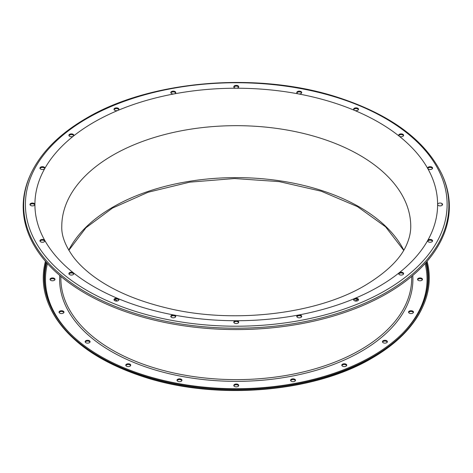 <?xml version="1.0" encoding="UTF-8"?>
<svg xmlns="http://www.w3.org/2000/svg" width="473" height="473" viewBox="0 0 473 473"><rect width="100%" height="100%" fill="white"/><g stroke="black" fill="none" stroke-linecap="round" stroke-linejoin="round"><path stroke-width="0.71" d="M399.159 136.141A2.471 1.425 0 0 0 399.413 136.313A2.471 1.425 0 0 0 402.103 136.62A2.471 1.425 0 0 0 403.629 135.302A2.471 1.425 0 0 0 402.907 134.297A2.471 1.425 0 0 0 400.211 133.983A2.471 1.425 0 0 0 398.686 135.302A2.471 1.425 0 0 0 399.159 136.141A201.35 116.252 0 0 0 354.614 110.422A2.471 1.425 0 0 0 357.186 110.54A2.471 1.425 0 0 0 358.54 109.269A2.471 1.425 0 0 0 357.813 108.264A2.471 1.425 0 0 0 355.122 107.95A2.471 1.425 0 0 0 353.597 109.269A2.471 1.425 0 0 0 354.318 110.28A2.471 1.425 0 0 0 354.614 110.422A201.35 116.252 0 0 0 298.487 93.914A2.471 1.425 0 0 0 301.721 92.554A2.471 1.425 0 0 0 300.994 91.549A2.471 1.425 0 0 0 298.303 91.236A2.471 1.425 0 0 0 296.778 92.554A2.471 1.425 0 0 0 297.499 93.565A2.471 1.425 0 0 0 298.487 93.914A201.35 116.252 0 0 0 236.264 88.22A2.471 1.425 0 0 0 238.735 86.796A2.471 1.425 0 0 0 238.008 85.784A2.471 1.425 0 0 0 235.318 85.477A2.471 1.425 0 0 0 233.792 86.796A2.471 1.425 0 0 0 234.513 87.807A2.471 1.425 0 0 0 236.264 88.22A201.35 116.252 0 0 0 174.04 93.914A2.471 1.425 0 0 0 175.749 92.554A2.471 1.425 0 0 0 175.028 91.549A2.471 1.425 0 0 0 172.332 91.236A2.471 1.425 0 0 0 170.806 92.554A2.471 1.425 0 0 0 171.533 93.565A2.471 1.425 0 0 0 174.04 93.914A201.35 116.252 0 0 0 117.913 110.422A2.471 1.425 0 0 0 118.93 109.269A2.471 1.425 0 0 0 118.203 108.264A2.471 1.425 0 0 0 115.513 107.95A2.471 1.425 0 0 0 113.987 109.269A2.471 1.425 0 0 0 114.714 110.28A2.471 1.425 0 0 0 117.913 110.422A201.35 116.252 0 0 0 93.885 122.271A201.35 116.252 0 0 0 73.368 136.141A2.471 1.425 0 0 0 73.835 135.302A2.471 1.425 0 0 0 73.114 134.297A2.471 1.425 0 0 0 70.424 133.983A2.471 1.425 0 0 0 68.898 135.302A2.471 1.425 0 0 0 69.62 136.313A2.471 1.425 0 0 0 73.368 136.141A201.35 116.252 0 0 0 44.764 168.548A2.471 1.425 0 0 0 44.888 168.11A2.471 1.425 0 0 0 44.16 167.099A2.471 1.425 0 0 0 41.47 166.792A2.471 1.425 0 0 0 39.945 168.11A2.471 1.425 0 0 0 40.666 169.115A2.471 1.425 0 0 0 44.764 168.548A201.35 116.252 0 0 0 34.913 204.472A2.471 1.425 0 0 0 34.186 203.461A2.471 1.425 0 0 0 31.496 203.154A2.471 1.425 0 0 0 29.97 204.472A2.471 1.425 0 0 0 30.692 205.483A2.471 1.425 0 0 0 33.388 205.79A2.471 1.425 0 0 0 34.913 204.472A201.35 116.252 0 0 0 44.764 240.396A2.471 1.425 0 0 0 44.16 239.829A2.471 1.425 0 0 0 41.47 239.515A2.471 1.425 0 0 0 39.945 240.834A2.471 1.425 0 0 0 40.666 241.845A2.471 1.425 0 0 0 43.362 242.152A2.471 1.425 0 0 0 44.888 240.834A2.471 1.425 0 0 0 44.764 240.396A201.35 116.252 0 0 0 73.368 272.803A2.471 1.425 0 0 0 73.114 272.631A2.471 1.425 0 0 0 70.424 272.324A2.471 1.425 0 0 0 68.898 273.642A2.471 1.425 0 0 0 69.62 274.647A2.471 1.425 0 0 0 72.31 274.961A2.471 1.425 0 0 0 73.835 273.642A2.471 1.425 0 0 0 73.368 272.803A201.35 116.252 0 0 0 117.913 298.522A2.471 1.425 0 0 0 115.335 298.404A2.471 1.425 0 0 0 113.987 299.675A2.471 1.425 0 0 0 114.714 300.68A2.471 1.425 0 0 0 117.405 300.994A2.471 1.425 0 0 0 118.93 299.675A2.471 1.425 0 0 0 118.203 298.664A2.471 1.425 0 0 0 117.913 298.522A201.35 116.252 0 0 0 174.04 315.03A2.471 1.425 0 0 0 170.806 316.39A2.471 1.425 0 0 0 171.533 317.395A2.471 1.425 0 0 0 174.224 317.708A2.471 1.425 0 0 0 175.749 316.39A2.471 1.425 0 0 0 175.028 315.379A2.471 1.425 0 0 0 174.04 315.03A201.35 116.252 0 0 0 236.264 320.724A2.471 1.425 0 0 0 233.792 322.148A2.471 1.425 0 0 0 234.513 323.16A2.471 1.425 0 0 0 237.21 323.467A2.471 1.425 0 0 0 238.735 322.148A2.471 1.425 0 0 0 238.008 321.137A2.471 1.425 0 0 0 236.264 320.724A201.35 116.252 0 0 0 298.487 315.03A2.471 1.425 0 0 0 296.778 316.39A2.471 1.425 0 0 0 297.499 317.395A2.471 1.425 0 0 0 300.195 317.708A2.471 1.425 0 0 0 301.721 316.39A2.471 1.425 0 0 0 300.994 315.379A2.471 1.425 0 0 0 298.487 315.03A201.35 116.252 0 0 0 354.614 298.522A2.471 1.425 0 0 0 353.597 299.675A2.471 1.425 0 0 0 354.318 300.68A2.471 1.425 0 0 0 357.014 300.994A2.471 1.425 0 0 0 358.54 299.675A2.471 1.425 0 0 0 357.813 298.664A2.471 1.425 0 0 0 354.614 298.522A201.35 116.252 0 0 0 378.642 286.673A201.35 116.252 0 0 0 399.159 272.803A2.471 1.425 0 0 0 398.686 273.642A2.471 1.425 0 0 0 399.413 274.647A2.471 1.425 0 0 0 402.103 274.961A2.471 1.425 0 0 0 403.629 273.642A2.471 1.425 0 0 0 402.907 272.631A2.471 1.425 0 0 0 399.159 272.803A201.35 116.252 0 0 0 427.758 240.396A2.471 1.425 0 0 0 427.639 240.834A2.471 1.425 0 0 0 428.361 241.845A2.471 1.425 0 0 0 431.057 242.152A2.471 1.425 0 0 0 432.582 240.834A2.471 1.425 0 0 0 431.855 239.829A2.471 1.425 0 0 0 427.758 240.396A201.35 116.252 0 0 0 437.614 204.472A2.471 1.425 0 0 0 438.341 205.483A2.471 1.425 0 0 0 441.031 205.79A2.471 1.425 0 0 0 442.557 204.472A2.471 1.425 0 0 0 441.835 203.461A2.471 1.425 0 0 0 439.139 203.154A2.471 1.425 0 0 0 437.614 204.472A201.35 116.252 0 0 0 427.758 168.548A2.471 1.425 0 0 0 428.361 169.115A2.471 1.425 0 0 0 431.057 169.429A2.471 1.425 0 0 0 432.582 168.11A2.471 1.425 0 0 0 431.855 167.099A2.471 1.425 0 0 0 429.165 166.792A2.471 1.425 0 0 0 427.639 168.11A2.471 1.425 0 0 0 427.758 168.548A201.35 116.252 0 0 0 399.159 136.141M398.774 135.68A2.471 1.425 180 0 1 402.907 135.053A2.471 1.425 180 0 1 403.54 135.68M353.686 109.647A2.471 1.425 180 0 1 357.813 109.021A2.471 1.425 180 0 1 358.451 109.647M296.867 92.933A2.471 1.425 180 0 1 300.994 92.306A2.471 1.425 180 0 1 301.632 92.933M233.881 87.174A2.471 1.425 180 0 1 238.008 86.541A2.471 1.425 180 0 1 238.646 87.174M170.895 92.933A2.471 1.425 180 0 1 175.028 92.306A2.471 1.425 180 0 1 175.66 92.933M114.076 109.647A2.471 1.425 180 0 1 118.203 109.021A2.471 1.425 180 0 1 118.841 109.647M68.987 135.68A2.471 1.425 180 0 1 73.114 135.053A2.471 1.425 180 0 1 73.747 135.68M40.034 168.489A2.471 1.425 180 0 1 44.16 167.856A2.471 1.425 180 0 1 44.799 168.489M30.059 204.85A2.471 1.425 180 0 1 34.186 204.218A2.471 1.425 180 0 1 34.825 204.85M40.034 241.212A2.471 1.425 180 0 1 44.16 240.586A2.471 1.425 180 0 1 44.764 241.153A2.471 1.425 180 0 1 44.799 241.212M68.987 274.021A2.471 1.425 180 0 1 73.114 273.388A2.471 1.425 180 0 1 73.368 273.56A2.471 1.425 180 0 1 73.747 274.021M114.076 300.053A2.471 1.425 180 0 1 117.913 299.279A2.471 1.425 180 0 1 118.203 299.421A2.471 1.425 180 0 1 118.841 300.053M170.895 316.768A2.471 1.425 180 0 1 174.04 315.787A2.471 1.425 180 0 1 175.028 316.135A2.471 1.425 180 0 1 175.66 316.768M233.881 322.527A2.471 1.425 180 0 1 236.264 321.48A2.471 1.425 180 0 1 238.008 321.894A2.471 1.425 180 0 1 238.646 322.527M296.867 316.768A2.471 1.425 180 0 1 298.487 315.787A2.471 1.425 180 0 1 300.994 316.135A2.471 1.425 180 0 1 301.632 316.768M427.728 168.489A2.471 1.425 180 0 1 431.855 167.856A2.471 1.425 180 0 1 432.493 168.489M427.728 241.212A2.471 1.425 180 0 1 427.758 241.153A2.471 1.425 180 0 1 431.855 240.586A2.471 1.425 180 0 1 432.493 241.212M398.774 274.021A2.471 1.425 180 0 1 399.159 273.56A2.471 1.425 180 0 1 402.907 273.388A2.471 1.425 180 0 1 403.54 274.021M353.686 300.053A2.471 1.425 180 0 1 354.614 299.279A2.471 1.425 180 0 1 357.813 299.421A2.471 1.425 180 0 1 358.451 300.053M177.097 380.635A2.471 1.425 180 0 1 177.736 380.002A2.471 1.425 180 0 1 181.863 380.635M181.23 381.268A2.471 1.425 0 0 0 181.951 380.257A2.471 1.425 0 0 0 180.426 378.938A2.471 1.425 0 0 0 177.736 379.245A2.471 1.425 0 0 0 177.008 380.257A2.471 1.425 0 0 0 178.534 381.575A2.471 1.425 0 0 0 181.23 381.268M125.877 365.564A2.471 1.425 180 0 1 126.51 364.937A2.471 1.425 180 0 1 130.643 365.564M130.004 366.197A2.471 1.425 0 0 0 130.725 365.186A2.471 1.425 0 0 0 129.206 363.867A2.471 1.425 0 0 0 126.51 364.18A2.471 1.425 0 0 0 125.788 365.186A2.471 1.425 0 0 0 127.314 366.504A2.471 1.425 0 0 0 130.004 366.197M85.223 342.097A2.471 1.425 180 0 1 85.861 341.465A2.471 1.425 180 0 1 89.988 342.097M89.356 342.724A2.471 1.425 0 0 0 90.077 341.719A2.471 1.425 0 0 0 88.552 340.4A2.471 1.425 0 0 0 85.861 340.708A2.471 1.425 0 0 0 85.134 341.719A2.471 1.425 0 0 0 86.66 343.037A2.471 1.425 0 0 0 89.356 342.724M59.125 312.523A2.471 1.425 180 0 1 59.758 311.89A2.471 1.425 180 0 1 63.89 312.523M63.252 313.156A2.471 1.425 0 0 0 63.979 312.145A2.471 1.425 0 0 0 62.454 310.826A2.471 1.425 0 0 0 59.758 311.133A2.471 1.425 0 0 0 59.036 312.145A2.471 1.425 0 0 0 60.562 313.463A2.471 1.425 0 0 0 63.252 313.156M417.629 279.738A2.471 1.425 180 0 1 418.268 279.111A2.471 1.425 180 0 1 422.395 279.738M421.756 280.371A2.471 1.425 0 0 0 422.484 279.36A2.471 1.425 0 0 0 420.958 278.041A2.471 1.425 0 0 0 418.268 278.355A2.471 1.425 0 0 0 417.541 279.36A2.471 1.425 0 0 0 419.066 280.678A2.471 1.425 0 0 0 421.756 280.371M408.637 312.523A2.471 1.425 180 0 1 409.269 311.89A2.471 1.425 180 0 1 413.402 312.523M412.763 313.156A2.471 1.425 0 0 0 413.491 312.145A2.471 1.425 0 0 0 411.965 310.826A2.471 1.425 0 0 0 409.269 311.133A2.471 1.425 0 0 0 408.548 312.145A2.471 1.425 0 0 0 410.073 313.463A2.471 1.425 0 0 0 412.763 313.156M382.539 342.097A2.471 1.425 180 0 1 383.171 341.465A2.471 1.425 180 0 1 387.298 342.097M386.666 342.724A2.471 1.425 0 0 0 387.387 341.719A2.471 1.425 0 0 0 385.862 340.4A2.471 1.425 0 0 0 383.171 340.708A2.471 1.425 0 0 0 382.45 341.719A2.471 1.425 0 0 0 383.975 343.037A2.471 1.425 0 0 0 386.666 342.724M233.881 385.826A2.471 1.425 180 0 1 234.513 385.193A2.471 1.425 180 0 1 238.646 385.826M238.008 386.459A2.471 1.425 0 0 0 238.735 385.448A2.471 1.425 0 0 0 237.21 384.129A2.471 1.425 0 0 0 234.513 384.443A2.471 1.425 0 0 0 233.792 385.448A2.471 1.425 0 0 0 235.318 386.766A2.471 1.425 0 0 0 238.008 386.459M290.664 380.635A2.471 1.425 180 0 1 291.297 380.002A2.471 1.425 180 0 1 295.424 380.635M294.791 381.268A2.471 1.425 0 0 0 295.513 380.257A2.471 1.425 0 0 0 293.987 378.938A2.471 1.425 0 0 0 291.297 379.245A2.471 1.425 0 0 0 290.576 380.257A2.471 1.425 0 0 0 292.101 381.575A2.471 1.425 0 0 0 294.791 381.268M341.884 365.564A2.471 1.425 180 0 1 342.523 364.937A2.471 1.425 180 0 1 346.65 365.564M346.017 366.197A2.471 1.425 0 0 0 346.739 365.186A2.471 1.425 0 0 0 345.213 363.867A2.471 1.425 0 0 0 342.523 364.18A2.471 1.425 0 0 0 341.796 365.186A2.471 1.425 0 0 0 343.321 366.504A2.471 1.425 0 0 0 346.017 366.197M50.132 279.738A2.471 1.425 180 0 1 50.765 279.111A2.471 1.425 180 0 1 54.898 279.738M54.259 280.371A2.471 1.425 0 0 0 54.986 279.36A2.471 1.425 0 0 0 53.461 278.041A2.471 1.425 0 0 0 50.765 278.355A2.471 1.425 0 0 0 50.043 279.36A2.471 1.425 0 0 0 51.569 280.678A2.471 1.425 0 0 0 54.259 280.371M45.438 261.303A193.014 111.433 0 0 0 49.748 306.711A193.014 111.433 0 0 0 186.167 385.649A193.014 111.433 0 0 0 372.742 356.831A193.014 111.433 0 0 0 422.773 306.711A193.014 111.433 0 0 0 427.089 261.303M30.822 173.875L30.355 174.898A213.087 123.027 0 0 0 129.856 313.144A213.087 123.027 0 0 0 386.938 293.55A213.087 123.027 0 0 0 442.172 174.898L441.705 173.875C425.02 140.043 390.456 114.555 338.006 97.408C258.152 71.263 150.278 80.168 86.234 118.297C59.391 133.912 40.92 152.436 30.822 173.875A212.602 122.744 0 0 0 130.099 311.813A212.602 122.744 0 0 0 386.595 292.261A212.602 122.744 0 0 0 441.705 173.875M46.064 262.03A192.144 110.93 0 0 0 50.593 306.327A192.144 110.93 0 0 0 186.392 384.904A192.144 110.93 0 0 0 372.127 356.216A192.144 110.93 0 0 0 421.934 306.327A192.144 110.93 0 0 0 426.463 262.03M441.835 204.218A2.471 1.425 180 0 1 442.468 204.85M422.306 307.728C413.148 327.168 396.409 343.96 372.097 358.096C313.918 392.738 215.836 400.72 143.449 376.786C96.326 361.254 65.25 338.23 50.221 307.728A192.529 111.155 0 0 0 186.291 386.471A192.529 111.155 0 0 0 372.399 357.724A192.529 111.155 0 0 0 422.306 307.728L422.773 306.711M403.771 250.152A174.484 100.737 0 0 0 112.881 207.121A174.484 100.737 0 0 0 68.756 250.152M410.747 226.407A174.484 100.737 0 0 0 303.033 133.339A174.484 100.737 0 0 0 112.881 155.179A174.484 100.737 0 0 0 61.78 226.407C61.372 235.56 65.244 245.771 73.398 257.034C78.382 263.615 85.099 270.053 93.542 276.356C112.107 290.079 136.289 300.568 166.088 307.828C232.539 324.372 316.963 314.238 365.209 285.343C387.576 271.786 401.577 257.767 407.218 243.288C409.606 237.476 410.783 231.853 410.747 226.407M87.162 118.392A210.863 121.738 0 0 0 87.162 290.552A210.863 121.738 0 0 0 385.365 290.552A210.863 121.738 0 0 0 385.365 118.392A210.863 121.738 0 0 0 87.162 118.392M421.697 306.835A191.66 110.652 0 0 0 425.866 262.704M402.807 333.098A190.785 110.15 0 0 0 425.079 263.579M59.746 275.469A176.648 101.985 0 0 0 165.562 372.825A176.648 101.985 0 0 0 361.171 351.474A176.648 101.985 0 0 0 412.781 275.469M60.851 276.409L60.851 278.355A175.412 101.275 0 0 0 169.133 371.914A175.412 101.275 0 0 0 360.296 349.961A175.412 101.275 0 0 0 411.676 278.355L411.676 276.409M114.708 299.421A175.412 101.275 0 0 0 117.535 300.958M354.992 300.958A175.412 101.275 0 0 0 357.819 299.421M47.442 263.579A190.785 110.15 0 0 0 69.72 333.098M46.661 262.704A191.66 110.652 0 0 0 50.83 306.835M50.221 307.728L49.748 306.711M68.845 250.312L86.003 227.714L112.438 208.108L148.114 192.251L189.708 182.158L234.425 178.534L279.259 181.62L321.214 191.204L357.47 206.63L385.584 226.815L403.676 250.312"/></g></svg>
